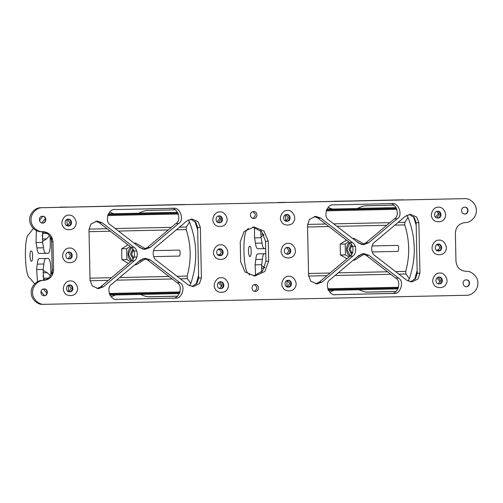 <?xml version="1.0" encoding="UTF-8"?>
<svg xmlns="http://www.w3.org/2000/svg" width="503" height="503" viewBox="0 0 503 503"><rect width="100%" height="100%" fill="white"/><g stroke="black" fill="none" stroke-linecap="round" stroke-linejoin="round"><path stroke-width="0.75" d="M397.577 245.407L397.628 245.407C398.98 245.175 398.967 251.519 397.754 251.393L372.176 251.934L397.754 251.393M352.169 253.506L350.145 249.375L351.962 245.187M349.711 242.616C345.341 244.974 345.599 254.084 350.057 256.178L352.804 256.134C356.866 253.543 356.684 245.043 352.521 242.628L349.78 242.666C353.942 245.08 354.125 253.587 350.063 256.172L319.267 282.101L315.563 283.874M353.288 238.963L354.156 238.416L363.329 243.653L363.348 244.295M349.095 256.989L345.429 254.902L345.203 244.043L348.705 241.842M363.55 253.965L363.562 254.512L354.609 260.139L353.823 259.686M347.013 258.743L340.405 254.977L340.173 244.112L345.203 244.043M340.405 254.977L345.429 254.902M352.616 238.441L354.156 238.416M340.173 244.112L346.498 240.138M353.263 260.158L354.609 260.139M328.396 290.388L397.999 288.892M389.353 207.739L357.344 208.424M396.15 207.664L357.168 208.5M329.515 209.091L326.862 209.147M287.923 280.668L287.037 281.391L286.936 286.848M287.037 281.391L286.741 280.636M285.421 220.936L285.754 219.981L286.811 220.779M285.427 214.762L285.754 219.981M406.833 215.278L408.04 217.359L404.865 222.326L398.03 222.471M398.848 274.116L405.946 273.965L409.323 278.769C416.314 258.14 415.887 237.668 408.04 217.359M409.323 278.769L408.103 281.076M405.946 273.965L405.695 271.387C410.002 255.801 409.681 240.302 404.72 224.91L404.865 222.326M179.055 250.098L179.099 250.098C180.458 249.865 180.445 256.209 179.231 256.084L153.654 256.624L179.231 256.084M133.641 258.196L131.623 254.065L133.433 249.878M131.182 247.306C126.813 249.664 127.07 258.775 131.535 260.868L134.282 260.824C138.338 258.234 138.162 249.733 133.999 247.319L131.252 247.357C135.42 249.771 135.596 258.278 131.535 260.862L100.738 286.792L97.035 288.565M134.766 243.653L135.628 243.106L144.807 248.344L144.82 248.985M130.566 261.679L126.907 259.592L126.681 248.734L130.183 246.533M145.021 258.655L145.034 259.202L136.08 264.829L135.294 264.377M128.485 263.434L121.877 259.667L121.651 248.803L126.681 248.734M121.877 259.667L126.907 259.592M134.087 243.131L135.628 243.106M121.651 248.803L127.976 244.829M134.735 264.848L136.08 264.829M109.868 295.079L179.47 293.582M170.825 212.429L138.822 213.115M177.622 212.354L138.639 213.19M110.987 213.781L108.34 213.838M69.401 285.358L68.515 286.081L68.408 291.539M68.515 286.081L68.213 285.327M66.899 225.627L67.226 224.678L68.289 225.47M66.899 219.453L67.226 224.678M188.311 219.968L189.512 222.049L186.343 227.016L179.502 227.161M180.319 278.807L187.424 278.656L190.8 283.459C197.792 262.83 197.365 242.358 189.512 222.049M190.8 283.459L189.581 285.767M187.424 278.656L187.166 276.078C191.48 260.491 191.153 244.992 186.192 229.601L186.343 227.016M347.711 200.993L333.439 201.294L347.711 200.993M276.518 202.659L396.245 199.93M405.009 199.905L284.182 202.495M260.629 231.349L260.931 230.776M263.987 234.907L260.988 236.787M261.893 271.758L261.453 270.972M261.591 265.641L264.748 267.433M366.039 292.111L395.993 291.47M328.075 207.475L332.395 209.053L357.117 208.519L362.267 206.387L365.147 205.784L393.83 205.167M332.395 209.053L326.875 209.129M413.409 216.56L416.188 225.199M417.138 270.551L414.61 279.649M395.93 291.526L366.844 292.149M355.935 289.797L358.815 289.753L364.053 291.665L366.901 292.149M340.858 290.118L346.297 290.005M358.815 289.753L331.219 290.325M334.099 290.288L329.666 292.117M129.189 205.683L114.917 205.985L129.189 205.683M57.996 207.349L177.716 204.62M186.487 204.595L65.654 207.186M42.101 236.039L43.428 231.826M42.17 238.95L46.59 238.887L49.552 235.687M46.59 238.887L42.459 241.478M44.522 280.152L42.931 275.663M43.069 270.331L47.301 272.739L42.887 272.802M50.47 275.94L47.301 272.739M147.511 296.801L177.465 296.16M109.553 212.165L113.867 213.744L138.589 213.209L143.739 211.078L146.618 210.474L175.308 209.858M113.867 213.744L108.346 213.819M194.881 221.251L197.66 229.89M198.61 275.242L196.088 284.34M177.402 296.217L148.316 296.839M137.413 294.488L140.293 294.444L145.524 296.355L148.372 296.839M122.33 294.808L127.768 294.695M140.293 294.444L112.691 295.016M115.571 294.978L111.144 296.808M438.295 283.761L440.653 280.41L438.201 277.178M465.891 271.331L466.061 271.331C471.757 270.671 478.24 277.122 477.85 283.057C478.491 288.967 472.286 295.689 466.564 295.274L44.383 304.334C38.687 304.994 32.205 298.543 32.601 292.614C31.959 286.697 38.165 279.976 43.88 280.391C49.835 279.611 53.06 276.122 53.557 269.916L52.186 269.935L51.595 241.717C50.834 235.542 47.471 232.197 41.491 231.669C35.795 232.329 29.312 225.878 29.702 219.943C29.067 214.033 35.273 207.311 40.988 207.726L464.539 198.647C470.236 197.987 476.718 204.438 476.328 210.367C476.97 216.284 470.764 222.999 465.042 222.59C459.094 223.37 455.869 226.859 455.372 233.065L455.963 261.283C456.718 267.458 460.088 270.803 466.061 271.331L465.992 271.331M438.773 277.059C442.539 277.304 442.841 283.692 438.868 283.868C442.841 283.692 442.539 277.304 438.773 277.059M437.604 250.84L439.968 247.489L437.516 244.257M438.082 244.137C441.848 244.383 442.15 250.771 438.176 250.947C442.15 250.771 441.848 244.383 438.082 244.137M436.918 217.918L439.276 214.567L436.824 211.329M437.396 211.216C441.162 211.461 441.458 217.849 437.491 218.025C441.464 217.849 441.156 211.461 437.39 211.216M436.227 250.06L438.962 250.022M435.598 217.195L438.861 212.97M440.332 281.963L436.95 277.895M438.735 244.892L436.315 244.93L438.698 244.867M286 221.163L288.357 217.805L285.905 214.574M286.477 214.454C290.451 214.498 290.319 220.93 286.572 221.263C290.545 221.087 290.244 214.699 286.477 214.454M286.691 254.084L289.049 250.727L286.597 247.495M287.163 247.375C291.143 247.419 291.011 253.852 287.263 254.185C291.231 254.009 290.929 247.621 287.163 247.375M287.376 287.006L289.741 283.648L287.282 280.416M287.854 280.297C291.828 280.341 291.702 286.773 287.949 287.106C291.922 286.93 291.621 280.542 287.854 280.297M249.953 256.561C248.293 256.857 247.86 245.992 249.739 246.3C251.601 245.917 251.626 256.788 249.96 256.561L249.953 256.561M265.697 248.639L257.712 248.752L265.691 248.589M254.468 227.331L254.575 237.869L261.164 237.73L260.661 230.531M261.164 237.73L262.044 243.094L255.455 243.238L254.575 237.869M264.301 248.608C263.283 248.419 262.528 246.583 262.044 243.094M255.455 243.238C255.933 246.721 256.687 248.564 257.712 248.752M265.804 253.77L257.813 253.883C256.807 254.103 256.128 255.958 255.794 259.46L262.384 259.315C262.723 255.82 263.396 253.958 264.408 253.738M262.384 259.315L261.73 264.71L255.134 264.848L255.794 259.46M261.547 272.11L261.73 264.71M255.134 264.848L255.524 275.575M248.425 228.268L247.432 229.557C242.201 231.21 243.056 271.853 248.35 273.355L249.809 275.11M219.767 288.452L222.131 285.1L219.679 281.869M220.245 281.749C224.011 281.994 224.313 288.382 220.345 288.559C224.313 288.382 224.011 281.994 220.245 281.749M219.082 255.53L221.439 252.179L218.987 248.947M219.56 248.828C223.319 249.073 223.628 255.461 219.654 255.637C223.628 255.461 223.319 249.073 219.56 248.828M218.39 222.609L220.754 219.258L218.296 216.02M218.868 215.906C222.634 216.152 222.936 222.54 218.962 222.716C222.936 222.54 222.634 216.152 218.868 215.906M217.705 254.751L220.433 254.713M217.076 221.886L220.333 217.661M221.81 286.653L218.428 282.585M220.207 249.582L217.786 249.62L220.176 249.557M233.386 203.589L234.756 203.57L233.386 203.589M67.471 225.853L69.835 222.496L67.377 219.264M37.266 264.15L43.862 264.006L43.201 269.401L36.612 269.539L37.266 264.15C37.606 260.648 38.278 258.794 39.291 258.573L48.288 258.448C49.678 258.97 50.495 261.812 50.753 266.961L50.922 275.179M50.111 236.536L50.287 244.728C50.25 249.89 49.546 252.751 48.181 253.317L39.184 253.443L48.42 253.261M67.949 219.145C71.923 219.189 71.797 225.621 68.043 225.954C72.017 225.778 71.715 219.39 67.949 219.145M68.163 258.775L70.521 255.417L68.068 252.185M68.641 252.066C72.614 252.11 72.482 258.542 68.735 258.875C72.709 258.699 72.407 252.311 68.641 252.066M68.854 291.696L71.212 288.338L68.76 285.107M69.326 284.987C73.306 285.031 73.174 291.463 69.427 291.797C73.4 291.621 73.092 285.232 69.326 284.987M31.431 261.252C29.771 261.547 29.337 250.683 31.211 250.991C33.072 250.607 33.104 261.478 31.431 261.252L31.431 261.252M36.342 230.537L36.046 242.559L42.636 242.421L42.566 231.707M42.636 242.421L43.522 247.784L36.926 247.929L36.046 242.559M45.773 253.298C44.754 253.11 44 251.274 43.522 247.784M36.926 247.929C37.411 251.418 38.159 253.254 39.184 253.443M43.862 264.006C44.195 260.51 44.868 258.649 45.886 258.429M43.642 280.322L43.201 269.401M36.612 269.539L37.486 281.724M46.961 293.394L43.346 289.043M41.856 223.011L45.371 218.459M52.293 275.16L51.488 236.517M33.374 228.45L28.91 234.247C23.679 235.901 24.528 276.543 29.828 278.046L34.65 283.855M40.957 291.444L44.509 295.714M42.749 216.296L39.435 220.597M42.403 216.265C46.634 216.145 46.377 222.986 42.503 223.099M42.686 223.099L42.661 223.099C38.649 223.326 38.065 216.095 42.566 216.259C47.037 215.957 46.678 223.194 42.686 223.099M464.583 207.205C468.815 207.085 468.557 213.926 464.678 214.039M464.86 214.039L464.841 214.039C460.83 214.265 460.245 207.035 464.747 207.198C469.217 206.896 468.859 214.133 464.86 214.039M466.105 279.888C470.336 279.769 470.079 286.609 466.206 286.723M466.388 286.723L466.363 286.723C462.351 286.949 461.767 279.718 466.268 279.882C470.739 279.58 470.38 286.817 466.388 286.723M43.924 288.948C48.156 288.829 47.898 295.67 44.025 295.783M44.207 295.783L44.182 295.783C40.177 296.009 39.586 288.779 44.088 288.942C48.558 288.64 48.2 295.877 44.207 295.783M254.43 291.231C257.605 289.156 257.574 286.955 254.336 284.616M255.153 284.491L255.178 284.491C259.183 284.264 259.774 291.495 255.273 291.331C250.796 291.633 251.16 284.396 255.153 284.491M252.808 211.776C256.04 213.756 256.071 215.957 252.902 218.39M253.77 218.491L253.751 218.491C249.739 218.717 249.155 211.486 253.65 211.65C258.127 211.348 257.769 218.585 253.77 218.491M52.186 269.935C51.683 276.141 48.464 279.63 42.51 280.41C36.794 280.001 30.589 286.716 31.23 292.633C30.834 298.562 37.316 305.013 43.013 304.353L44.383 304.334M463.169 198.666L42.359 207.708C36.644 207.293 30.438 214.014 31.073 219.924C30.683 225.86 37.165 232.311 42.862 231.65C48.841 232.172 52.205 235.523 52.966 241.698L53.557 269.916M41.491 231.669L42.931 231.65M438.377 244.112C434.385 244.018 434.02 251.255 438.497 250.959C442.998 251.116 442.407 243.886 438.402 244.112L438.377 244.112M439.031 240.17C443.74 239.189 448.418 247.193 445.4 251.072C443.866 255.794 434.85 255.989 433.127 251.337C429.946 247.589 434.284 239.39 439.031 240.17M288.15 280.278C284.157 280.177 283.793 287.414 288.269 287.119C292.771 287.276 292.18 280.052 288.175 280.278L288.15 280.278M288.804 276.329C293.513 275.348 298.191 283.359 295.173 287.232C293.639 291.96 284.623 292.149 282.9 287.496C279.718 283.755 284.057 275.55 288.804 276.329M286.767 214.435C282.774 214.335 282.416 221.571 286.886 221.276C291.388 221.433 290.803 214.209 286.792 214.435L286.767 214.435M287.42 210.487C292.136 209.506 296.814 217.51 293.79 221.389C292.262 226.117 283.246 226.306 281.517 221.653C278.335 217.906 282.673 209.707 287.42 210.487M219.849 248.803C215.856 248.708 215.498 255.945 219.968 255.65C224.47 255.807 223.885 248.576 219.874 248.803L219.849 248.803M220.503 244.86C225.218 243.88 229.896 251.884 226.872 255.763C225.344 260.485 216.328 260.68 214.599 256.027C211.417 252.28 215.756 244.081 220.503 244.86M69.621 284.968C65.629 284.868 65.271 292.105 69.741 291.809C74.243 291.966 73.658 284.742 69.647 284.968L69.621 284.968M70.275 281.02C74.985 280.039 79.669 288.049 76.645 291.922C75.117 296.651 66.094 296.839 64.371 292.186C61.19 288.445 65.528 280.24 70.275 281.02M68.245 219.126C64.252 219.025 63.887 226.262 68.364 225.966C72.866 226.124 72.275 218.899 68.27 219.126L68.245 219.126M68.898 215.177C73.608 214.196 78.286 222.2 75.268 226.08C73.734 230.808 64.717 230.996 62.994 226.344C59.813 222.603 64.151 214.397 68.898 215.177M68.936 252.047C64.937 251.946 64.579 259.183 69.056 258.888C73.551 259.045 72.966 251.821 68.955 252.047L68.936 252.047M69.59 248.098C74.299 247.118 78.977 255.122 75.953 259.001C74.425 263.729 65.409 263.918 63.68 259.265C60.498 255.524 64.837 247.319 69.59 248.098M220.54 281.73C216.548 281.63 216.183 288.867 220.66 288.571C225.162 288.728 224.571 281.498 220.566 281.724L220.54 281.73M221.194 277.782C225.904 276.801 230.581 284.805 227.563 288.684C226.036 293.406 217.013 293.601 215.29 288.948C212.109 285.201 216.447 277.002 221.194 277.782M219.163 215.881C215.165 215.787 214.806 223.024 219.283 222.722C223.778 222.886 223.194 215.655 219.182 215.881L219.163 215.881M219.817 211.939C224.527 210.958 229.205 218.962 226.18 222.842C224.652 227.563 215.636 227.758 213.907 223.099C210.726 219.358 215.07 211.159 219.817 211.939M287.458 247.357C283.466 247.256 283.101 254.493 287.578 254.197C292.08 254.355 291.489 247.13 287.483 247.357L287.458 247.357M288.112 243.408C292.821 242.427 297.506 250.431 294.481 254.311C292.953 259.039 283.931 259.227 282.208 254.575C279.027 250.834 283.365 242.628 288.112 243.408M439.069 277.04C435.07 276.939 434.711 284.176 439.188 283.881C443.684 284.038 443.099 276.807 439.088 277.034L439.069 277.04M439.723 273.091C444.432 272.11 449.11 280.114 446.086 283.994C444.558 288.722 435.541 288.911 433.812 284.258C430.631 280.511 434.969 272.312 439.723 273.091M437.685 211.191C433.693 211.097 433.335 218.333 437.805 218.038C442.307 218.195 441.722 210.964 437.711 211.191L437.685 211.191M438.339 207.249C443.049 206.268 447.733 214.272 444.709 218.151C443.181 222.873 434.158 223.068 432.435 218.415C429.254 214.668 433.592 206.469 438.339 207.249M240.641 261.761L240.227 241.824L244.118 231.443L254.046 226.96L264 231.053L268.281 241.22L268.703 261.158L264.804 271.538L254.876 276.021L244.93 271.922L240.641 261.761M253.506 275.971L262.56 271.016L265.955 261.195L265.54 241.258L261.805 231.682L252.676 227.054M156.119 246.847C152.063 249.431 152.239 257.938 156.402 260.353L188.26 284.937L193.29 286.622L199.421 283.654L201.414 277.895L198.666 277.933L197.61 227.425L200.351 227.387L198.163 221.76L191.989 219.012L186.915 220.918L156.119 246.847M143.984 258.416L147.643 260.007L150.384 259.969L145.348 258.278L140.274 260.183L111.804 284.157C105.492 287.251 110.434 301.222 117.18 299.348L117.067 299.354M150.384 259.969L179.835 282.692L177.094 282.736L147.643 260.007M134.282 260.824L103.486 286.754L100.738 286.792M170.479 208.361C177.226 206.494 182.168 220.459 175.855 223.552L178.596 223.514C184.909 220.421 179.967 206.45 173.221 208.324L115.3 209.562C108.478 207.984 104.127 222.15 110.566 224.973L140.016 247.702L145.046 249.394L150.127 247.489L147.379 247.526L143.676 249.293M178.596 223.514L150.127 247.489M147.379 247.526L175.855 223.552M190.624 219.151L195.862 222.339L197.61 227.425M200.351 227.387L201.414 277.895M198.666 277.933L197.101 283.139L191.92 286.528M177.094 282.736C183.532 285.559 179.181 299.725 172.359 298.147L175.101 298.109C181.923 299.681 186.273 285.515 179.835 282.692M116.621 299.342L172.359 298.147M175.101 298.109L117.124 299.354M95.74 221.182L99.399 222.779L102.14 222.735L97.104 221.043L90.98 224.017L88.987 229.777L90.043 280.284L92.238 285.911L98.406 288.659L103.486 286.754M102.14 222.735L133.999 247.319M131.252 247.357L99.399 222.779M352.804 256.134L322.008 282.064L319.267 282.101M362.506 253.726L366.171 255.317L368.913 255.279L363.876 253.587L358.802 255.493L330.333 279.467C324.014 282.56 328.956 296.531 335.708 294.657L335.589 294.664M368.913 255.279L398.363 278.002L395.616 278.046L366.171 255.317M409.146 214.46L414.39 217.648L416.138 222.735L418.88 222.697L416.691 217.07L410.517 214.316L405.443 216.227L374.647 242.157C370.585 244.741 370.768 253.248 374.93 255.662L406.782 280.246L411.819 281.931L417.949 278.964L419.936 273.204L417.194 273.242L415.629 278.448L410.448 281.837M389.001 203.671C395.754 201.804 400.696 215.768 394.377 218.862L397.119 218.824C403.437 215.73 398.495 201.76 391.743 203.627L333.829 204.872C327.007 203.294 322.649 217.459 329.094 220.283L358.538 243.012L363.575 244.703L368.649 242.792L365.907 242.836L362.204 244.603M314.262 216.491L317.927 218.088L320.669 218.044L315.632 216.353L309.502 219.327L307.515 225.086L308.572 275.594L310.76 281.221L316.934 283.969L322.008 282.064M349.78 242.666L317.927 218.088M320.669 218.044L352.521 242.628M335.652 294.664L393.623 293.419C400.451 294.991 404.802 280.825 398.363 278.002M395.616 278.046C402.054 280.869 397.703 295.035 390.881 293.456L393.623 293.419M335.143 294.651L390.881 293.456M417.194 273.242L416.138 222.735M418.88 222.697L419.936 273.204M365.907 242.836L394.377 218.862M397.119 218.824L368.649 242.792M352.666 252.299L351.069 252.317L352.666 252.299M351.566 254.518L349.013 249.4L351.314 244.213M349.937 242.792L346.907 249.444L350.264 255.996M308.528 273.475L330.062 273.016M338.198 272.84L387.505 271.783M395.591 271.607L405.695 271.387M308.597 276.053L326.919 275.663M335.055 275.487L390.756 274.292M398.627 287.263L327.705 288.785M404.72 224.91L394.88 225.124M386.738 225.294L336.966 226.363M328.88 226.539L307.553 226.998M389.888 222.647L333.709 223.848M325.623 224.024L307.528 224.413M326.151 210.814L396.924 209.292M326.453 209.99L396.59 208.481M398.357 288.081L328.006 289.59M134.144 256.989L136.885 256.945M133.043 259.208L130.484 254.09L132.786 248.903M131.409 247.482L128.378 254.134L131.742 260.686M89.999 278.165L111.534 277.706M119.676 277.53L168.977 276.474M177.069 276.298L187.166 276.078M90.068 280.743L108.39 280.353M116.533 280.177L172.227 278.983M180.105 291.954L109.176 293.475M186.192 229.601L176.352 229.814M168.209 229.984L118.444 231.053M110.352 231.229L89.031 231.688M171.36 227.337L115.187 228.538M107.095 228.714L89 229.104M107.629 215.504L178.395 213.982M107.931 214.68L178.062 213.171M179.835 292.771L109.478 294.28M285.805 202.351L278.486 202.458M403.387 199.829L396.068 199.93M260.699 234.26L263.622 234.222M264.459 268.068L261.409 268.112M67.276 207.041L59.964 207.148M184.859 204.52L177.546 204.62M47.219 233.417L43.069 233.474M44.006 278.19L48.533 278.128M43.88 280.391L42.51 280.41M51.595 241.717L52.966 241.698M42.359 207.708L40.988 207.726M265.54 241.258L268.281 241.22M265.955 261.195L268.703 261.158M397.628 245.407L372.069 245.948M355.244 246.275L350.987 246.332M356.671 257.291L360.437 255.159L361.368 254.028M361.286 244.401L356.118 241.144M179.099 250.098L153.541 250.639M136.715 250.966L132.459 251.022M138.143 261.981L141.909 259.85L142.846 258.718M142.758 249.092L137.596 245.835M396.157 199.93L403.469 199.823M177.628 204.62L184.947 204.514M42.56 216.259L42.246 216.265M464.741 207.198L464.42 207.198M466.268 279.882L465.948 279.888M44.088 288.942L43.767 288.948"/></g></svg>
